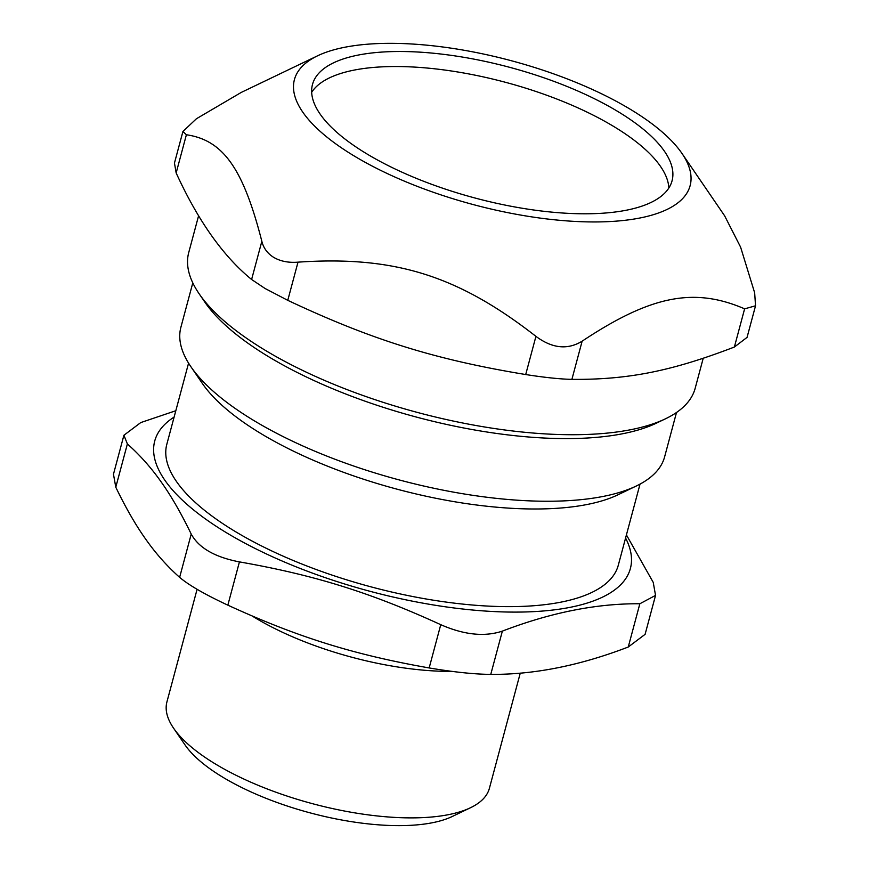 <?xml version="1.0" encoding="UTF-8"?>
<svg xmlns="http://www.w3.org/2000/svg" width="869" height="869" viewBox="0 0 869 869"><rect width="100%" height="100%" fill="white"/><g stroke="black" fill="none" stroke-linecap="round" stroke-linejoin="round"><path stroke-width="1.3" d="M668.848 188.008A186.118 67.608 15 0 0 505.736 82.37A186.118 67.608 15 0 0 311.667 92.299M199.153 293.798L204.878 302.162A253.813 92.19 15 0 0 416.077 416.99A253.813 92.19 15 0 0 656.399 423.149L665.535 418.771A262.156 95.221 -165 0 1 271.302 353.879A262.156 95.221 -165 0 1 199.153 293.798A262.156 95.221 -165 0 1 188.725 252.575L198.621 215.675M703.206 358.31L695.178 388.28A262.156 95.221 -165 0 1 665.535 418.771M182.924 131.48L174.463 163.057L176.157 172.953C198.023 220.748 223.17 256.257 251.608 279.492L265.078 288.497L287.769 300.337C371.802 339.855 435.087 359.592 525.702 374.539C544.45 377.483 559.853 379.09 571.9 379.373C628.244 379.786 671.455 371.182 734.381 347.035L747.058 337.378L755.53 305.801L744.614 308.843C694.027 286.966 650.816 295.569 582.132 341.18C567.609 350.077 552.206 348.469 535.934 336.357C457.648 275.375 394.374 255.638 298.002 262.156C288.421 262.916 280.242 261.276 273.463 257.224C267.37 253.357 263.503 248.045 261.841 241.3C243.201 168.445 223.127 140.115 186.39 134.76L182.924 131.48L196.437 118.738L241.278 92.407L317.576 55.801A204.834 74.408 15 0 0 358.93 158.777A204.834 74.408 15 0 0 599.458 221.91A204.834 74.408 15 0 0 681.98 153.444A204.834 74.408 15 0 0 511.526 60.776A204.834 74.408 15 0 0 317.576 55.801M681.98 153.444L724.627 215.805L740.605 247.144L754.661 292.82L755.53 305.801M371.106 156.398A186.118 67.608 15 0 0 557.464 212.633A186.118 67.608 15 0 0 672.052 180.817A186.118 67.608 15 0 0 509.766 67.347A186.118 67.608 15 0 0 312.492 84.467A186.118 67.608 15 0 0 371.106 156.398M252.173 616.002A166.924 60.634 15 0 0 452.238 671.411M520.27 673.095L489.399 788.313A166.924 60.634 -165 0 1 470.52 807.725A166.924 60.634 -165 0 1 313.437 803.934A166.924 60.634 -165 0 1 174.158 729.015A166.924 60.634 -165 0 1 173.561 728.157A166.924 60.634 -165 0 1 166.924 701.913L197.089 589.312M175.82 410.722L140.767 422.573L123.919 435.25L127.385 443.94C139.963 455.128 151.239 467.804 161.189 481.969C171.182 495.971 181.197 513.351 191.223 534.087L179.633 577.353C188.79 585.152 204.867 594.418 227.841 605.161L239.431 561.895C314.687 575.115 370.574 592.549 440.757 624.681L429.167 667.946C454.096 672.139 474.626 674.29 490.768 674.377L502.358 631.122C484.609 637.042 464.068 634.891 440.757 624.681M628.254 647.014L645.102 634.337L655.552 595.384L639.845 603.759L628.254 647.014C579.895 665.589 534.066 674.713 490.768 674.377M429.167 667.946C353.922 654.715 298.024 637.292 227.841 605.161M179.633 577.353C167.044 566.164 155.779 553.488 145.818 539.323C135.825 525.321 125.809 507.941 115.783 487.205L127.385 443.94M123.909 435.25L113.47 474.213L115.783 487.205M655.541 595.384L653.238 582.393L626.419 534.913M239.431 561.895C214.839 557.17 198.773 547.904 191.223 534.087M173.561 728.157L184.999 744.874A150.228 54.573 15 0 0 310.005 812.841A150.228 54.573 15 0 0 452.26 816.491L470.52 807.725M192.799 282.87L180.893 327.276A250.391 90.952 15 0 0 190.854 366.653A250.391 90.952 15 0 0 191.745 367.935A250.391 90.952 15 0 0 400.663 480.318A250.391 90.952 15 0 0 636.293 486.01A250.391 90.952 15 0 0 664.611 456.888L676.506 412.482M502.358 631.122C550.729 612.547 596.547 603.423 639.845 603.759M174.115 417.066A246.22 89.431 15 0 0 165.403 481.002A246.22 89.431 15 0 0 456.149 608.235A246.22 89.431 15 0 0 625.582 538.041M188.573 363.133L166.826 444.265A233.696 84.89 15 0 0 176.961 482.208A233.696 84.89 15 0 0 417.283 597.394A233.696 84.89 15 0 0 618.293 565.241L640.029 484.109M190.854 366.653L202.292 383.37A233.696 84.89 15 0 0 203.118 384.565A233.696 84.89 15 0 0 398.111 489.464A233.696 84.89 15 0 0 618.033 494.765L636.293 486.01M744.614 308.843L734.381 347.035M571.9 379.373L582.132 341.18M535.934 336.357L525.702 374.539M261.841 241.3L251.608 279.492M287.769 300.337L298.002 262.156M176.157 172.953L186.39 134.76"/></g></svg>
